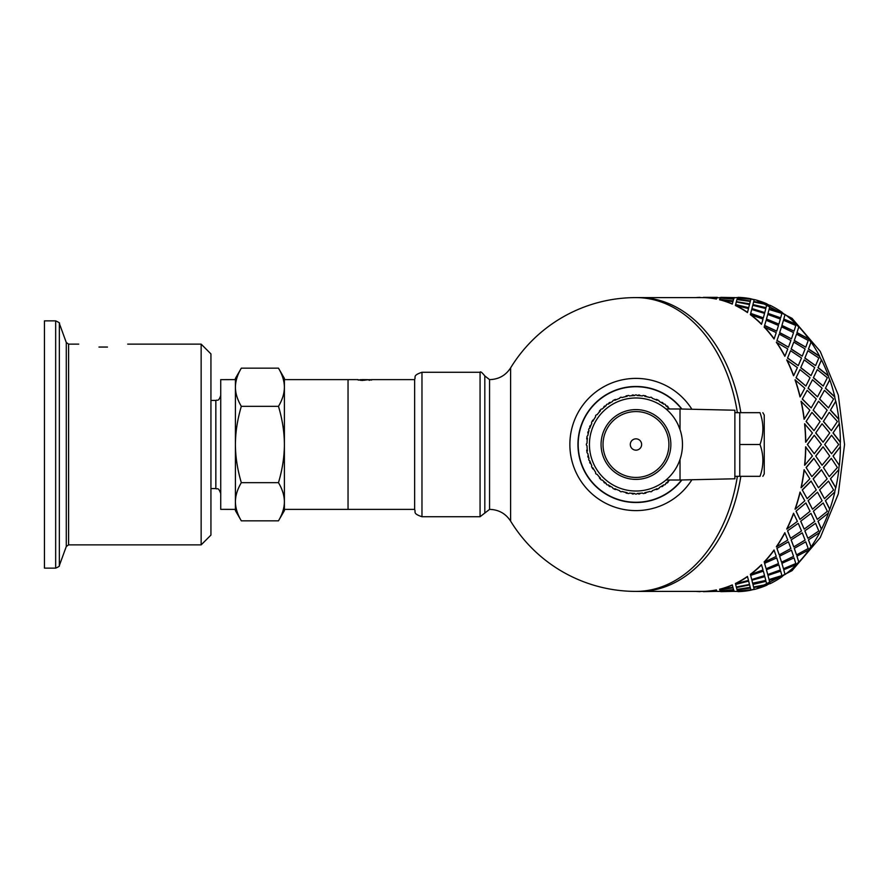 <?xml version="1.0" encoding="UTF-8"?>
<svg xmlns="http://www.w3.org/2000/svg" width="889" height="889" viewBox="0 0 889 889"><rect width="100%" height="100%" fill="white"/><g stroke="black" fill="none" stroke-linecap="round" stroke-linejoin="round"><path stroke-width="1.33" d="M278.479 482.66C282.391 469.459 284.358 456.746 284.391 444.5L284.391 501.752C284.358 495.629 282.391 489.261 278.479 482.66L241.319 482.66C237.419 489.261 235.452 495.629 235.418 501.752L235.418 378.392L241.319 368.168C237.419 374.769 235.452 381.125 235.418 387.248C235.452 393.371 237.419 399.739 241.319 406.34C237.419 419.541 235.452 432.254 235.418 444.5C235.452 456.746 237.419 469.459 241.319 482.66M278.479 406.34C282.391 399.739 284.358 393.371 284.391 387.248L284.391 444.5C284.358 432.254 282.391 419.541 278.479 406.34L241.319 406.34M278.479 368.168L284.391 378.392L284.391 387.248C284.358 381.125 282.391 374.769 278.479 368.168L241.319 368.168M284.391 501.752L284.391 510.608L278.479 520.832C282.391 514.231 284.358 507.875 284.391 501.752L284.391 509.386L348.043 509.386L348.043 379.614L348.043 509.386L414.641 509.386M241.319 520.832L235.418 510.608L235.418 501.752C235.452 507.875 237.419 514.231 241.319 520.832L278.479 520.832M210.937 488.572L215.838 488.572C217.349 489.728 217.972 486.294 220.728 493.462M358.1 379.614L284.391 379.614L284.391 387.248M235.418 387.248L235.418 379.614L220.728 379.636L220.728 509.364L235.418 509.386L235.418 501.752M98.946 347.054C72.642 343.643 72.642 343.643 98.946 347.054L107.48 347.054L98.946 347.054M107.48 347.054C133.772 343.643 133.772 343.643 107.48 347.054M127.694 344.121L201.147 344.121L201.147 544.879L68.586 544.879L68.586 344.121L66.286 342.509L66.286 546.491L59.341 565.56C59.919 565.96 58.696 566.815 55.663 568.138L44.45 568.138L44.45 320.862L55.663 320.862L55.663 568.138M201.147 344.121L210.937 353.911L210.937 535.089L201.147 544.879M831.304 458.346L823.392 467.481L829.259 476.604L837.405 467.514L831.304 458.346L823.558 467.514M822.069 465.236L829.715 456.046L823.092 446.811L815.691 456.024L822.069 465.236L815.691 456.024M814.246 453.734L821.38 444.5L814.246 435.266L807.356 444.5L814.246 453.734L807.356 444.5M815.858 432.954L823.092 442.189L815.691 432.976L822.069 423.764L815.691 432.976M824.836 444.5L831.559 453.734L824.67 444.5L831.559 435.266L824.67 444.5M839.216 465.203L833.004 456.024L839.216 465.203A146.896 103.869 90 0 1 838.705 469.759L830.448 478.793L835.66 487.694A146.896 103.869 90 0 1 834.649 492.084L825.414 500.718L829.659 509.13A146.896 103.869 90 0 1 828.17 513.242L818.013 521.254L821.358 528.966A146.896 103.869 90 0 1 819.436 532.7L808.434 539.901L810.968 546.724A146.896 103.869 90 0 1 808.657 549.991L796.911 556.203L798.744 561.97A146.896 103.869 90 0 1 796.1 564.682L783.72 569.749L784.976 574.327A146.896 103.869 90 0 1 782.076 576.416L769.196 580.217L770.018 583.484A146.896 103.869 90 0 1 766.918 584.906L753.694 587.34L754.261 589.451A147.141 104.046 90 0 0 766.963 585.14L753.739 587.573M806.245 421.486L813.991 430.654L806.079 421.519L811.946 412.396L806.079 421.519M805.778 442.189L812.402 432.954L804.589 423.797A146.896 103.869 -90 0 1 805.612 442.189L805.778 442.189A147.141 104.046 -90 0 0 804.756 423.764M813.991 430.654L820.091 421.486L811.946 412.396M823.092 442.189L829.715 432.954L822.069 423.764M831.559 453.734L838.694 444.5L831.559 435.266M769.941 305.816L770.074 305.294A147.141 104.046 90 0 1 782.153 312.361L782.076 312.584A146.896 103.869 90 0 1 784.976 314.673L785.065 314.462A147.141 104.046 90 0 1 796.2 324.118L796.1 324.318A146.896 103.869 90 0 1 798.744 327.03L798.844 326.83A147.141 104.046 90 0 1 808.779 338.831L808.657 339.009A146.896 103.869 90 0 1 810.968 342.276L811.09 342.098A147.141 104.046 90 0 1 819.58 356.156L819.436 356.3A146.896 103.869 90 0 1 821.358 360.034L821.503 359.889A147.141 104.046 90 0 1 828.326 375.647L828.17 375.758A146.896 103.869 90 0 1 829.659 379.87L829.815 379.77A147.141 104.046 90 0 1 834.815 396.838L834.649 396.916A146.896 103.869 90 0 1 835.66 401.306L835.816 401.239A147.141 104.046 90 0 1 838.872 419.197L838.705 419.241A146.896 103.869 90 0 1 839.216 423.797L839.383 423.764A147.141 104.046 90 0 1 840.405 442.189L840.238 442.189A146.896 103.869 90 0 1 840.238 446.811L833.004 456.024M833.171 456.046L840.238 446.811A132.205 93.489 90 0 0 840.238 442.189L833.004 432.976L839.216 423.797M838.705 419.241L830.448 410.207L835.66 401.306M834.649 396.916L825.414 388.282L829.659 379.87M828.17 375.758L818.013 367.746L821.358 360.034M819.436 356.3L808.434 349.099L810.968 342.276M808.657 339.009L796.911 332.797L798.744 327.03M796.1 324.318L783.72 319.251L784.976 314.673M782.076 312.584L769.196 308.783L770.018 305.516A146.896 103.869 90 0 0 766.918 304.094L753.739 301.427L766.918 304.094M737.603 298.048L738.003 297.371A147.141 104.046 90 0 1 751.038 298.826L741.082 298.26M736.37 297.604L737.737 297.615A146.896 103.869 90 0 0 736.37 297.604L734.147 297.882M720.434 297.604L716.834 297.882M716.39 299.071L716.834 297.804L716.39 299.071A146.896 103.869 -90 0 0 703.377 297.615L639.424 297.604A146.896 103.869 90 0 1 740.826 412.674A146.896 103.869 90 0 0 639.424 297.604L635.957 297.604A146.896 103.869 90 0 1 737.37 412.674M737.37 476.326A146.896 103.869 90 0 1 635.957 591.396L639.424 591.396A146.896 103.869 90 0 0 740.826 476.326A146.896 103.869 90 0 1 639.424 591.396L703.377 591.396A146.896 103.869 -90 0 0 716.39 589.929L716.834 591.196L716.39 589.929M754.194 589.218A146.896 103.869 90 0 1 751.005 589.929L741.082 590.741M769.941 583.184L770.074 583.706A147.141 104.046 90 0 0 782.153 576.639L769.196 580.217M829.259 476.604L823.392 467.481M804.245 419.197L804.078 419.241A146.896 103.869 -90 0 0 801.033 401.306L809.846 410.151L804.245 419.197A147.141 104.046 -90 0 0 801.2 401.239M811.779 476.548L806.079 467.481L811.779 476.548M811.946 476.604L820.091 467.514L813.813 458.324L806.079 467.481M804.756 465.236L804.589 465.203A146.896 103.869 -90 0 0 805.612 446.811L812.402 456.046L804.756 465.236A147.141 104.046 -90 0 0 805.778 446.811M823.558 421.486L831.304 430.654L823.392 421.519L829.259 412.396L823.392 421.519M813.313 410.151L821.558 419.197L813.135 410.207L818.513 401.239L813.135 410.207M819.747 399.028L828.492 407.907L819.58 399.105L824.459 390.338L819.58 399.105M802.434 399.028L811.179 407.907L802.267 399.105L807.145 390.338L802.267 399.105M808.268 388.193L817.502 396.838L808.101 388.282L812.502 379.77L808.101 388.282M813.502 377.703L823.203 386.059L813.346 377.814L817.28 369.602L813.346 377.814M800.189 396.838L800.022 396.916A146.896 103.869 -90 0 0 795.033 379.87L804.801 388.193L800.189 396.838A147.141 104.046 -90 0 0 795.188 379.77M796.188 377.703L805.89 386.059L796.033 377.814L799.967 369.602L796.033 377.814M800.856 367.613L811.012 375.647L800.7 367.746L804.189 359.889L800.7 367.746M804.967 358.011L815.569 365.657L804.823 358.156L807.89 350.711L804.823 358.156M793.699 375.647L793.544 375.758A146.896 103.869 -90 0 0 786.732 360.034L797.389 367.613L793.699 375.647A147.141 104.046 -90 0 0 786.876 359.889M787.654 358.011L798.255 365.657L787.521 358.156L790.577 350.711L787.521 358.156M791.254 348.933L802.267 356.156L791.121 349.099L793.777 342.098L791.121 349.099M794.366 340.454L805.767 347.188L794.244 340.631L796.522 334.131L794.244 340.631M784.954 356.156L784.82 356.3A146.896 103.869 -90 0 0 776.341 342.276L787.787 348.933L784.954 356.156A147.141 104.046 -90 0 0 776.464 342.098M777.053 340.454L788.454 347.188L776.93 340.631L779.209 334.131L776.93 340.631M779.709 332.608L791.466 338.831L779.597 332.797L781.531 326.83L779.597 332.797M781.953 325.463L794.044 331.119L781.853 325.652L783.465 320.262L781.853 325.652M774.152 338.831L774.041 339.009A146.896 103.869 -90 0 0 764.118 327.03L776.241 332.608L774.152 338.831A147.141 104.046 -90 0 0 764.218 326.83M764.64 325.463L776.73 331.119L764.54 325.652L766.151 320.262L764.54 325.652M766.496 319.04L778.886 324.118L766.407 319.251L767.752 314.462L766.407 319.251M768.029 313.395L780.686 317.851L767.952 313.606L769.041 309.461L767.952 313.606M761.573 324.118L761.473 324.318A146.896 103.869 -90 0 0 750.349 314.673L763.04 319.04L761.573 324.118A147.141 104.046 -90 0 0 750.438 314.462M750.716 313.395L763.373 317.851L750.638 313.606L751.727 309.461L750.638 313.606M764.84 312.361L765.807 308.561L752.761 305.294L751.95 308.561L764.762 312.584L751.883 308.783L752.705 305.516M766.54 305.594L766.796 304.56L753.594 301.982L752.95 304.56L766.018 307.683L766.485 305.816M766.018 307.683L752.95 304.56M747.527 312.361L747.449 312.584A146.896 103.869 -90 0 0 735.392 305.516L748.494 308.561L747.527 312.361A147.141 104.046 -90 0 0 735.447 305.294M749.227 305.594L749.483 304.56L736.281 301.982L735.636 304.56L748.705 307.683L749.171 305.816M748.705 307.683L735.636 304.56M750.238 301.66L749.605 304.094L736.381 301.66L749.66 303.86L750.238 301.66M750.916 299.171L750.372 301.138L737.07 299.171L750.416 300.904L750.916 299.171L737.514 298.004L737.07 299.171M732.925 301.66L732.292 304.094A146.896 103.869 -90 0 0 719.612 299.793L732.925 301.66M733.581 299.404L733.069 301.138L719.734 299.404L733.103 300.904L733.581 299.404M734.147 297.804L720.301 297.804L733.725 298.826L734.147 297.804L733.692 299.071L723.768 298.26M734.747 591.385L734.147 591.118M717.434 591.385L716.834 591.118M733.692 589.929L720.301 591.196L734.147 591.196L733.692 589.929L723.768 590.741M750.916 589.829L750.372 587.862L737.07 589.829L737.514 590.996L750.916 589.829L750.416 588.096L737.07 589.829M733.581 589.596L733.069 587.862L719.734 589.596L720.201 590.996L733.581 589.596M750.238 587.34L749.605 584.906L736.381 587.34L736.948 589.451L750.238 587.34M752.95 584.44L766.018 581.317L752.95 584.44L753.594 587.018L766.796 584.44L766.485 583.184M732.925 587.34L732.292 584.906A146.896 103.869 -90 0 1 719.612 589.207L732.925 587.34M735.636 584.44L748.649 581.084L735.636 584.44L736.281 587.018L749.483 584.44L749.171 583.184M752.627 583.184L765.807 580.439L764.84 576.639L751.883 580.217L752.705 583.484M764.84 576.639L751.883 580.217M768.029 575.605L769.041 579.539L767.952 575.394L780.686 571.149L767.952 575.394M735.447 583.706L735.392 583.484A146.896 103.869 -90 0 0 747.449 576.416L748.494 580.439L735.447 583.706A147.141 104.046 -90 0 0 747.527 576.639M750.716 575.605L751.727 579.539L750.638 575.394L763.373 571.149L750.638 575.394M766.496 569.96L767.752 574.538L766.407 569.749L778.886 564.882L766.407 569.749M781.953 563.537L783.465 568.738L781.853 563.348L794.044 557.881L781.853 563.348M750.438 574.538L750.349 574.327A146.896 103.869 -90 0 0 761.473 564.682L763.04 569.96L750.438 574.538A147.141 104.046 -90 0 0 761.573 564.882M764.64 563.537L766.151 568.738L764.54 563.348L776.73 557.881L764.54 563.348M779.709 556.392L781.531 562.17L779.597 556.203L791.466 550.169L779.597 556.203M794.366 548.546L796.522 554.869L794.244 548.369L805.767 541.812L794.244 548.369M764.218 562.17L764.118 561.97A146.896 103.869 -90 0 0 774.041 549.991L776.241 556.392L764.218 562.17A147.141 104.046 -90 0 0 774.152 550.169M777.053 548.546L779.209 554.869L776.93 548.369L788.454 541.812L776.93 548.369M791.254 540.067L793.777 546.902L791.121 539.901L802.267 532.844L791.121 539.901M804.967 530.989L807.89 538.289L804.823 530.844L815.569 523.343L804.823 530.844M801.2 487.761L801.033 487.694A146.896 103.869 -90 0 0 804.078 469.759L809.846 478.849L801.2 487.761A147.141 104.046 -90 0 0 804.245 469.803M776.464 546.902L776.341 546.724A146.896 103.869 -90 0 0 784.82 532.7L787.787 540.067L776.464 546.902A147.141 104.046 -90 0 0 784.954 532.844M787.654 530.989L790.577 538.289L787.521 530.844L798.255 523.343L787.521 530.844M800.856 521.387L804.189 529.111L800.7 521.254L811.012 513.353L800.7 521.254M813.502 511.297L817.28 519.398L813.346 511.186L823.203 502.941L813.346 511.186M786.876 529.111L786.732 528.966A146.896 103.869 -90 0 0 793.544 513.242L797.389 521.387L786.876 529.111A147.141 104.046 -90 0 0 793.699 513.353M795.188 509.23L795.033 509.13A146.896 103.869 -90 0 0 800.022 492.084L804.801 500.807L795.188 509.23A147.141 104.046 -90 0 0 800.189 492.162M807.145 498.662L802.267 489.895L807.145 498.662L816.28 489.972L811.012 481.038L802.267 489.895M818.513 487.761L813.135 478.793L818.513 487.761L827.159 478.849L821.392 469.759L813.135 478.793M796.188 511.297L799.967 519.398L796.033 511.186L805.89 502.941L796.033 511.186M808.268 500.807L812.502 509.23L808.101 500.718L817.502 492.162L808.101 500.718M819.747 489.972L824.459 498.662L819.58 489.895L828.492 481.093L819.58 489.895M840.405 446.811A147.141 104.046 90 0 1 839.383 465.236M838.705 469.759L830.448 478.793M838.872 469.803A147.141 104.046 90 0 1 835.816 487.761L835.66 487.694M830.626 478.849L835.816 487.761M824.459 498.662L833.593 489.972L828.492 481.093M821.558 469.803L813.313 478.849M812.502 509.23L822.114 500.807L817.502 492.162M811.179 481.093L802.434 489.972M799.967 519.398L810.035 511.297L805.89 502.941M823.092 446.811L815.858 456.046M813.991 458.346L806.245 467.514M814.246 435.266L807.523 444.5M834.649 492.084L825.414 500.718M834.815 492.162A147.141 104.046 90 0 1 829.815 509.23L829.659 509.13M825.581 500.807L829.815 509.23M817.28 519.398L827.348 511.297L823.203 502.941M804.189 529.111L814.702 521.387L811.012 513.353M790.577 538.289L801.511 530.989L798.255 523.343M828.17 513.242L818.013 521.254M828.326 513.353A147.141 104.046 90 0 1 821.503 529.111L821.358 528.966M818.158 521.387L821.503 529.111M807.89 538.289L818.813 530.989L815.569 523.343M793.777 546.902L805.101 540.067L802.267 532.844M779.209 554.869L790.899 548.546L788.454 541.812M819.436 532.7L808.434 539.901M819.58 532.844A147.141 104.046 90 0 1 811.09 546.902L810.968 546.724M808.568 540.067L811.09 546.902M796.522 554.869L808.212 548.546L805.767 541.812M781.531 562.17L793.555 556.392L791.466 550.169M766.151 568.738L778.486 563.537L776.73 557.881M808.657 549.991L796.911 556.203M808.779 550.169A147.141 104.046 90 0 1 798.844 562.17L798.744 561.97M797.022 556.392L798.844 562.17M783.465 568.738L795.799 563.537L794.044 557.881M767.752 574.538L780.353 569.96L778.886 564.882M751.727 579.539L764.562 575.605L763.373 571.149M796.1 564.682L783.72 569.749M796.2 564.882A147.141 104.046 90 0 1 785.065 574.538L784.976 574.327M783.809 569.96L785.065 574.538M769.041 579.539L781.876 575.605L780.686 571.149M751.95 580.439L752.761 583.706M748.705 581.317L749.227 583.406M749.605 584.906L736.425 587.573M733.069 587.862L719.757 589.829M769.263 580.439L770.074 583.706M766.018 581.317L766.54 583.406M750.272 587.573L749.66 585.14M733.603 589.829L733.103 588.096M703.377 591.385L716.834 591.196M716.923 591.107L703.477 591.396M734.147 591.196L733.725 590.174M703.477 591.641L716.934 591.352M734.236 591.107L720.79 591.396M751.005 589.929L737.603 590.952M751.038 590.174A147.141 104.046 90 0 1 738.003 591.63L737.614 591.196M720.79 591.641L734.247 591.352M732.958 587.573L732.292 584.906M719.634 589.451A147.141 104.046 -90 0 0 732.347 585.14M703.388 591.63A147.141 104.046 -90 0 0 716.412 590.174M695.754 591.396A147.141 104.046 -90 0 0 700.11 591.63M703.477 297.359L717.334 297.359L703.477 297.604M734.647 297.604L720.79 297.604M733.603 299.171L720.201 298.004L719.757 299.171M720.79 297.359L734.747 297.615M732.292 304.094L732.958 301.427M750.272 301.427L736.948 299.549L736.425 301.427M737.614 297.804L751.038 298.826M700.11 297.371A147.141 104.046 -90 0 0 695.754 297.604M766.963 303.86A147.141 104.046 90 0 0 754.261 299.549L753.739 301.427M763.373 317.851L764.562 313.395L751.727 309.461M716.834 297.804L703.377 297.615M716.412 298.826A147.141 104.046 -90 0 0 703.388 297.371M770.074 305.294L769.196 308.783M769.263 308.561L782.153 312.361M780.686 317.851L781.876 313.395L769.041 309.461M778.886 324.118L780.353 319.04L767.752 314.462M776.73 331.119L778.486 325.463L766.151 320.262M732.347 303.86A147.141 104.046 -90 0 0 719.634 299.549M785.065 314.462L783.72 319.251M783.809 319.04L796.2 324.118M794.044 331.119L795.799 325.463L783.465 320.262M791.466 338.831L793.555 332.608L781.531 326.83M788.454 347.188L790.899 340.454L779.209 334.131M798.844 326.83L796.911 332.797M797.022 332.608L808.779 338.831M805.767 347.188L808.212 340.454L796.522 334.131M802.267 356.156L805.101 348.933L793.777 342.098M798.255 365.657L801.511 358.011L790.577 350.711M811.09 342.098L808.434 349.099M808.568 348.933L819.58 356.156M815.569 365.657L818.813 358.011L807.89 350.711M811.012 375.647L814.702 367.613L804.189 359.889M805.89 386.059L810.035 377.703L799.967 369.602M821.503 359.889L818.013 367.746M818.158 367.613L828.326 375.647M823.203 386.059L827.348 377.703L817.28 369.602M817.502 396.838L822.114 388.193L812.502 379.77M811.179 407.907L816.28 399.028L807.145 390.338M829.815 379.77L825.414 388.282M825.581 388.193L834.815 396.838M828.492 407.907L833.593 399.028L824.459 390.338M821.558 419.197L827.159 410.151L818.513 401.239M835.816 401.239L830.448 410.207M830.626 410.151L838.872 419.197M831.304 430.654L837.405 421.486L829.259 412.396M839.383 423.764L833.004 432.976M833.171 432.954L840.405 442.189M358.567 380.136L360.334 379.659M357.411 379.736L362.179 380.425L369.113 379.636L369.535 380.292M369.102 380.314L369.535 379.714M370.969 380.136L372.235 379.714L369.102 379.836M369.413 379.659L372.235 379.714M364.679 380.292L364.679 379.625L367.868 379.67M362.856 380.414L364.679 379.625L362.223 379.614M362.368 380.425L362.856 379.814M361.667 380.414L362.368 379.914M360.656 380.381L361.667 379.947M362.345 379.625L360.123 379.725M510.608 444.5L510.608 367.902C505.641 375.491 498.618 379.392 489.55 379.614L489.55 509.386C498.618 509.608 505.641 513.509 510.608 521.098L510.608 444.5M691.898 409.262A66.108 66.108 0 0 0 592.819 394.416A66.108 66.108 0 0 0 592.819 494.584A66.108 66.108 0 0 0 691.898 479.738M681.896 409.04A58.029 58.029 0 0 0 596.719 401.761A58.029 58.029 0 0 0 596.719 487.239A58.029 58.029 0 0 0 681.896 479.96M480.071 372.269L480.071 516.731L421.975 516.731C412.174 513.431 416.096 511.808 414.641 509.63L414.641 379.37C416.096 377.192 412.174 375.569 421.975 372.269L480.071 372.269C480.416 371.18 482.005 372.402 484.816 375.947L484.816 513.053L484.816 375.947L489.55 379.614M681.574 479.971A57.785 57.785 0 0 1 578.183 444.5A57.785 57.785 0 0 1 681.574 409.029M641.625 444.5A5.656 5.656 0 0 1 633.135 449.401A5.656 5.656 0 0 1 633.135 439.599A5.656 5.656 0 0 1 641.625 444.5M635.957 411.574A32.926 32.926 0 0 0 607.443 460.969A32.926 32.926 0 0 0 664.483 460.969A32.926 32.926 0 0 0 635.957 411.574M635.957 409.607A34.893 34.893 0 0 1 666.183 461.947A34.893 34.893 0 0 1 605.742 461.947A34.893 34.893 0 0 1 635.957 409.607M762.851 412.674L764.251 415.096L764.251 473.904L762.851 476.326M739.77 444.5L739.77 476.326L760.006 476.326C763.84 476.326 763.84 476.326 760.006 476.326C763.84 476.326 763.84 476.326 760.006 476.326C763.84 465.714 763.84 455.112 760.006 444.5C763.84 433.888 763.84 423.286 760.006 412.674C763.84 412.674 763.84 412.674 760.006 412.674C763.84 412.674 763.84 412.674 760.006 412.674L739.77 412.674L739.77 444.5L760.006 444.5M680.029 459.391L680.029 480.004L734.87 478.782L734.87 410.218L680.029 408.996L680.029 429.609L678.163 424.942M589.44 444.5A46.517 46.517 0 0 0 659.227 484.783A46.517 46.517 0 0 0 659.227 404.217A46.517 46.517 0 0 0 589.44 444.5M670.328 408.996A1.522 1.522 0 0 0 669.661 408.984A48.962 48.962 0 0 0 665.739 405.628A1.522 1.522 0 0 0 663.694 404.139A48.962 48.962 0 0 0 659.282 401.45A1.522 1.522 0 0 0 657.038 400.306A48.962 48.962 0 0 0 652.259 398.328A1.522 1.522 0 0 0 649.87 397.55A48.962 48.962 0 0 0 644.836 396.35A1.522 1.522 0 0 0 642.347 395.949A48.962 48.962 0 0 0 637.202 395.549A1.522 1.522 0 0 0 634.679 395.549A48.962 48.962 0 0 0 629.523 395.961A1.522 1.522 0 0 0 627.034 396.35A48.962 48.962 0 0 0 622.011 397.561A1.522 1.522 0 0 0 619.611 398.339A48.962 48.962 0 0 0 614.844 400.328A1.522 1.522 0 0 0 612.599 401.472A48.962 48.962 0 0 0 608.187 404.173A1.522 1.522 0 0 0 606.154 405.651A48.962 48.962 0 0 0 602.22 409.007A1.522 1.522 0 0 0 600.442 410.796A48.962 48.962 0 0 0 597.086 414.73A1.522 1.522 0 0 0 595.608 416.763A48.962 48.962 0 0 0 592.907 421.175A1.522 1.522 0 0 0 591.763 423.42A48.962 48.962 0 0 0 589.785 428.198A1.522 1.522 0 0 0 589.007 430.598A48.962 48.962 0 0 0 587.807 435.621A1.522 1.522 0 0 0 587.418 438.11A48.962 48.962 0 0 0 587.007 443.267A1.522 1.522 0 0 0 587.018 445.789A48.962 48.962 0 0 0 587.418 450.934A1.522 1.522 0 0 0 587.818 453.423A48.962 48.962 0 0 0 589.029 458.446A1.522 1.522 0 0 0 589.807 460.846A48.962 48.962 0 0 0 591.785 465.625A1.522 1.522 0 0 0 592.93 467.87A48.962 48.962 0 0 0 595.63 472.27A1.522 1.522 0 0 0 597.119 474.315A48.962 48.962 0 0 0 600.475 478.238A1.522 1.522 0 0 0 602.253 480.016A48.962 48.962 0 0 0 606.187 483.372A1.522 1.522 0 0 0 608.232 484.861A48.962 48.962 0 0 0 612.632 487.55A1.522 1.522 0 0 0 614.888 488.694A48.962 48.962 0 0 0 619.655 490.672A1.522 1.522 0 0 0 622.056 491.45A48.962 48.962 0 0 0 627.078 492.65A1.522 1.522 0 0 0 629.568 493.051A48.962 48.962 0 0 0 634.724 493.451A1.522 1.522 0 0 0 637.246 493.451A48.962 48.962 0 0 0 642.403 493.039A1.522 1.522 0 0 0 644.892 492.65A48.962 48.962 0 0 0 649.915 491.439A1.522 1.522 0 0 0 652.315 490.661A48.962 48.962 0 0 0 657.082 488.672A1.522 1.522 0 0 0 659.327 487.528A48.962 48.962 0 0 0 663.739 484.827A1.522 1.522 0 0 0 665.772 483.349A48.962 48.962 0 0 0 669.684 480.004A48.962 48.962 0 0 1 668.15 481.394A1.522 1.522 0 0 1 666.217 483.005M661.149 486.494A1.522 1.522 0 0 0 663.272 485.138M655.682 489.317A1.522 1.522 0 0 0 657.727 488.861M649.915 491.439A1.522 1.522 0 0 0 652.315 490.661M644.481 493.173A1.522 1.522 0 0 0 646.392 492.339M637.246 493.451A48.962 48.962 0 0 0 637.802 493.428A1.522 1.522 0 0 0 640.313 493.273M631.657 493.273A1.522 1.522 0 0 0 634.168 493.428A48.962 48.962 0 0 0 634.724 493.451M625.578 492.35A1.522 1.522 0 0 0 627.49 493.184M614.243 488.883A1.522 1.522 0 0 0 616.277 489.339M608.687 485.172A1.522 1.522 0 0 0 610.821 486.516M602.253 480.016A48.962 48.962 0 0 0 603.809 481.427A1.522 1.522 0 0 0 605.753 483.038A48.962 48.962 0 0 0 606.187 483.372M599.43 477.104A1.522 1.522 0 0 0 600.497 478.904M592.307 467.647A1.522 1.522 0 0 0 593.685 469.203M589.996 461.369A1.522 1.522 0 0 0 590.918 463.714A48.962 48.962 0 0 0 591.785 465.625M588.24 455.479A1.522 1.522 0 0 0 588.874 457.913M587.24 449.412A1.522 1.522 0 0 0 587.051 451.49M587.04 437.566A1.522 1.522 0 0 0 587.24 439.644A48.962 48.962 0 0 0 587.007 443.267A1.522 1.522 0 0 0 587.018 445.789M588.851 431.132A1.522 1.522 0 0 0 588.229 433.565A48.962 48.962 0 0 0 587.807 435.621M590.907 425.331A1.522 1.522 0 0 0 589.974 427.676A48.962 48.962 0 0 0 589.785 428.198M593.663 419.83A1.522 1.522 0 0 0 592.285 421.397M600.464 410.129A1.522 1.522 0 0 0 599.397 411.929A48.962 48.962 0 0 0 597.086 414.73A1.522 1.522 0 0 0 595.608 416.763M606.154 405.651A48.962 48.962 0 0 0 605.709 405.995A1.522 1.522 0 0 0 603.775 407.607A48.962 48.962 0 0 0 602.22 409.007M612.599 401.472A48.962 48.962 0 0 0 610.776 402.506A1.522 1.522 0 0 0 608.654 403.862M616.244 399.683A1.522 1.522 0 0 0 614.199 400.139M627.445 395.827A1.522 1.522 0 0 0 625.534 396.661M634.679 395.549A48.962 48.962 0 0 0 634.124 395.572A1.522 1.522 0 0 0 631.612 395.727M640.269 395.727A1.522 1.522 0 0 0 637.757 395.572A48.962 48.962 0 0 0 637.202 395.549M646.347 396.65A1.522 1.522 0 0 0 644.436 395.816M657.682 400.117A1.522 1.522 0 0 0 655.638 399.661M663.694 404.139A48.962 48.962 0 0 0 663.238 403.828A1.522 1.522 0 0 0 661.105 402.484A48.962 48.962 0 0 0 659.282 401.45M669.661 408.984A48.962 48.962 0 0 0 668.117 407.573A1.522 1.522 0 0 0 666.172 405.962M210.937 400.428L215.838 400.428L215.838 488.572M66.286 342.509L59.341 323.44L59.341 565.56M751.005 299.071A146.896 103.869 90 0 1 754.194 299.782M736.37 591.396L737.737 591.385A146.896 103.869 90 0 1 736.37 591.396L734.647 591.396M421.975 516.731L421.975 372.269M215.838 400.428C217.305 399.439 218.316 402.328 220.728 395.538M66.286 546.491L68.586 544.879M68.586 344.121L78.732 344.121M59.341 323.44C60.141 323.207 58.918 322.351 55.663 320.862M717.334 591.396L720.434 591.396M751.027 298.937L754.25 299.593M756.339 300.093L792.01 318.306L820.236 351.377L838.316 395.116L844.55 444.5L838.316 493.884L820.236 537.623L792.01 570.694L756.339 588.907M754.25 589.407L751.027 590.063M371.658 379.614L414.641 379.614M510.608 521.098A146.896 146.896 0 0 0 635.957 591.396M635.957 297.604A146.896 146.896 0 0 0 510.608 367.902M585.74 473.559L589.618 479.415M674.94 487.483L679.852 482.46M480.071 516.731L489.55 509.386M734.87 476.326L739.77 476.326M734.87 412.674L739.77 412.674M680.029 408.996L666.028 408.996M680.029 480.004L666.028 480.004"/></g></svg>

